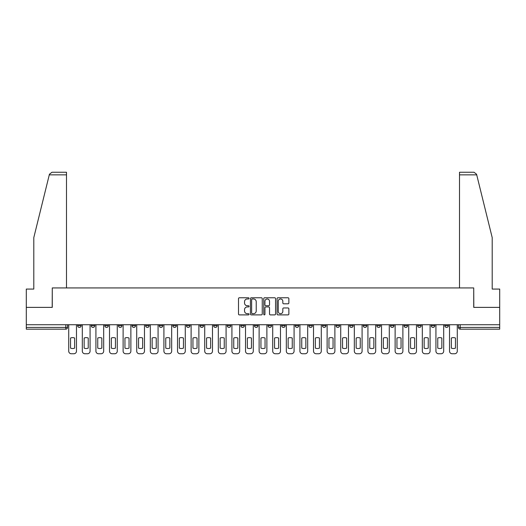 <?xml version="1.0" encoding="UTF-8"?>
<svg xmlns="http://www.w3.org/2000/svg" width="526" height="526" viewBox="0 0 526 526"><rect width="100%" height="100%" fill="white"/><g stroke="black" fill="none" stroke-linecap="round" stroke-linejoin="round"><path stroke-width="0.79" d="M249.054 298.373A0.598 0.598 0 0 0 248.45 297.775L239.363 297.775A0.855 0.855 0 0 0 238.502 298.63L238.502 314.029A0.855 0.855 0 0 0 239.363 314.89L248.45 314.89A0.598 0.598 0 0 0 249.054 314.285A0.598 0.598 0 0 0 248.45 313.687L247.273 313.687A2.735 2.735 0 0 1 244.537 310.951L244.537 309.669A2.735 2.735 0 0 1 247.273 306.928L248.45 306.928A0.598 0.598 0 0 0 249.054 306.329A0.598 0.598 0 0 0 248.45 305.731L247.273 305.731A2.735 2.735 0 0 1 244.537 302.989L244.537 301.707A2.735 2.735 0 0 1 247.273 298.972L248.45 298.972A0.598 0.598 0 0 0 249.054 298.373M444.865 324.726L444.865 325.686L448.349 325.686A1.742 1.742 0 0 1 446.607 327.428A1.742 1.742 0 0 1 444.865 325.686L444.865 324.726M431.261 324.726L431.261 325.686L434.752 325.686A1.742 1.742 0 0 1 433.003 327.428A1.742 1.742 0 0 1 431.261 325.686L431.261 324.726M349.658 324.726L349.658 325.686L353.143 325.686A1.742 1.742 0 0 1 351.401 327.428A1.742 1.742 0 0 1 349.658 325.686L349.658 324.726M336.061 324.726L336.061 325.686L339.546 325.686A1.742 1.742 0 0 1 337.804 327.428A1.742 1.742 0 0 1 336.061 325.686L336.061 324.726M322.458 324.726L322.458 325.686L325.942 325.686A1.742 1.742 0 0 1 324.2 327.428A1.742 1.742 0 0 1 322.458 325.686L322.458 324.726M295.257 324.726L295.257 325.686L298.742 325.686A1.742 1.742 0 0 1 296.999 327.428A1.742 1.742 0 0 1 295.257 325.686L295.257 324.726M268.056 325.686L268.056 324.726L268.056 325.686A1.742 1.742 0 0 0 269.799 327.428A1.742 1.742 0 0 1 268.056 325.686L271.541 325.686A1.742 1.742 0 0 1 269.799 327.428A1.742 1.742 0 0 0 271.541 325.686L271.541 324.726L271.541 325.686M254.459 325.686L254.459 324.726L254.459 325.686A1.742 1.742 0 0 0 256.201 327.428A1.742 1.742 0 0 1 254.459 325.686L257.944 325.686A1.742 1.742 0 0 1 256.201 327.428M240.855 325.686L240.855 324.726L240.855 325.686A1.742 1.742 0 0 0 242.598 327.428A1.742 1.742 0 0 1 240.855 325.686L244.34 325.686A1.742 1.742 0 0 1 242.598 327.428A1.742 1.742 0 0 0 244.34 325.686L244.34 324.726L244.34 325.686M227.258 324.726L227.258 325.686L230.743 325.686A1.742 1.742 0 0 1 229.001 327.428A1.742 1.742 0 0 1 227.258 325.686L227.258 324.726M213.655 324.726L213.655 325.686L217.139 325.686A1.742 1.742 0 0 1 215.397 327.428A1.742 1.742 0 0 1 213.655 325.686L213.655 324.726M200.058 324.726L200.058 325.686L203.542 325.686A1.742 1.742 0 0 1 201.8 327.428A1.742 1.742 0 0 1 200.058 325.686L200.058 324.726M186.454 325.686L186.454 324.726L186.454 325.686A1.742 1.742 0 0 0 188.196 327.428A1.742 1.742 0 0 1 186.454 325.686L189.939 325.686A1.742 1.742 0 0 1 188.196 327.428M159.253 325.686L159.253 324.726L159.253 325.686A1.742 1.742 0 0 0 160.995 327.428A1.742 1.742 0 0 1 159.253 325.686L162.738 325.686A1.742 1.742 0 0 1 160.995 327.428A1.742 1.742 0 0 0 162.738 325.686L162.738 324.726L162.738 325.686M145.649 325.686L145.649 324.726L145.649 325.686A1.742 1.742 0 0 0 147.398 327.428A1.742 1.742 0 0 1 145.649 325.686L149.141 325.686A1.742 1.742 0 0 1 147.398 327.428A1.742 1.742 0 0 0 149.141 325.686L149.141 324.726L149.141 325.686M132.052 325.686L132.052 324.726L132.052 325.686A1.742 1.742 0 0 0 133.795 327.428A1.742 1.742 0 0 1 132.052 325.686L135.537 325.686A1.742 1.742 0 0 1 133.795 327.428A1.742 1.742 0 0 0 135.537 325.686L135.537 324.726L135.537 325.686M118.449 325.686L118.449 324.726L118.449 325.686A1.742 1.742 0 0 0 120.198 327.428A1.742 1.742 0 0 1 118.449 325.686L121.94 325.686A1.742 1.742 0 0 1 120.198 327.428M104.852 325.686L104.852 324.726L104.852 325.686A1.742 1.742 0 0 0 106.594 327.428A1.742 1.742 0 0 1 104.852 325.686L108.336 325.686A1.742 1.742 0 0 1 106.594 327.428A1.742 1.742 0 0 0 108.336 325.686L108.336 324.726L108.336 325.686M91.248 325.686L91.248 324.726L91.248 325.686A1.742 1.742 0 0 0 92.997 327.428A1.742 1.742 0 0 1 91.248 325.686L94.739 325.686A1.742 1.742 0 0 1 92.997 327.428A1.742 1.742 0 0 0 94.739 325.686L94.739 324.726L94.739 325.686M288.011 303.804A0.855 0.855 0 0 0 288.866 302.95L288.866 298.63A0.855 0.855 0 0 0 288.011 297.775L277.912 297.775A0.855 0.855 0 0 0 277.057 298.63L277.057 314.029A0.855 0.855 0 0 0 277.912 314.89L288.011 314.89A0.855 0.855 0 0 0 288.866 314.029L288.866 308.808A0.855 0.855 0 0 0 288.011 307.953L283.685 307.953A0.855 0.855 0 0 0 282.83 308.808L282.83 311.399A2.288 2.288 0 0 1 280.542 313.687A2.288 2.288 0 0 1 278.254 311.399L278.254 301.26A2.288 2.288 0 0 1 280.542 298.972A2.288 2.288 0 0 1 282.83 301.26L282.83 302.95A0.855 0.855 0 0 0 283.685 303.804L288.011 303.804M49.28 174.856L49.437 174.231L51.975 172.245L66.493 172.245L66.493 174.856L49.28 174.856L33.795 237.627L33.795 289.07L26.3 289.07L26.3 307.375L52.278 307.375L52.278 287.932L473.722 287.932L473.722 307.375L499.7 307.375L499.7 324.726L26.3 324.726L26.3 327.428L67.538 327.428L67.538 324.726M26.3 307.375L26.3 324.726M262.25 298.63A0.855 0.855 0 0 0 261.396 297.775L251.296 297.775A0.855 0.855 0 0 0 250.442 298.63L250.442 314.029A0.855 0.855 0 0 0 251.296 314.89L261.396 314.89A0.855 0.855 0 0 0 262.25 314.029L262.25 298.63M264.604 297.775L274.704 297.775A0.855 0.855 0 0 1 275.558 298.63L275.558 314.029A0.855 0.855 0 0 1 274.704 314.89L270.384 314.89A0.855 0.855 0 0 1 269.522 314.029L269.522 307.782A0.855 0.855 0 0 0 268.668 306.928L265.801 306.928A0.855 0.855 0 0 0 264.946 307.782L264.946 314.285A0.598 0.598 0 0 1 264.348 314.89A0.598 0.598 0 0 1 263.75 314.285L263.75 298.63A0.855 0.855 0 0 1 264.604 297.775M458.462 324.726L458.462 327.428L499.7 327.428L499.7 329.171L460.204 329.171A1.742 1.742 0 0 1 458.462 327.428L458.462 324.726M499.7 324.726L499.7 327.428M67.538 327.428A1.742 1.742 0 0 1 65.796 329.171L26.3 329.171L26.3 327.428M448.349 324.726L448.349 325.686M434.752 324.726L434.752 325.686L434.752 324.726M421.148 324.726L421.148 325.686A1.742 1.742 0 0 1 419.406 327.428A1.742 1.742 0 0 1 417.664 325.686L421.148 325.686M417.664 324.726L417.664 325.686M407.551 324.726L407.551 325.686A1.742 1.742 0 0 1 405.802 327.428A1.742 1.742 0 0 1 404.06 325.686L407.551 325.686M404.06 324.726L404.06 325.686M393.948 324.726L393.948 325.686A1.742 1.742 0 0 1 392.205 327.428A1.742 1.742 0 0 1 390.463 325.686L393.948 325.686M390.463 324.726L390.463 325.686M380.351 324.726L380.351 325.686A1.742 1.742 0 0 1 378.602 327.428A1.742 1.742 0 0 1 376.859 325.686L380.351 325.686M376.859 324.726L376.859 325.686M366.747 324.726L366.747 325.686A1.742 1.742 0 0 1 365.005 327.428A1.742 1.742 0 0 1 363.262 325.686L366.747 325.686M363.262 324.726L363.262 325.686M353.143 324.726L353.143 325.686A1.742 1.742 0 0 1 351.401 327.428M339.546 324.726L339.546 325.686M325.942 325.686L325.942 324.726L325.942 325.686A1.742 1.742 0 0 1 324.2 327.428M312.345 324.726L312.345 325.686A1.742 1.742 0 0 1 310.603 327.428A1.742 1.742 0 0 1 308.861 325.686A1.742 1.742 0 0 0 310.603 327.428A1.742 1.742 0 0 0 312.345 325.686L308.861 325.686L308.861 324.726M298.742 325.686L298.742 324.726L298.742 325.686A1.742 1.742 0 0 1 296.999 327.428M285.145 324.726L285.145 325.686A1.742 1.742 0 0 1 283.402 327.428A1.742 1.742 0 0 1 281.66 325.686A1.742 1.742 0 0 0 283.402 327.428M281.66 324.726L281.66 325.686L285.145 325.686M257.944 324.726L257.944 325.686L257.944 324.726M230.743 325.686L230.743 324.726L230.743 325.686A1.742 1.742 0 0 1 229.001 327.428M217.139 325.686L217.139 324.726L217.139 325.686A1.742 1.742 0 0 1 215.397 327.428M203.542 325.686L203.542 324.726L203.542 325.686A1.742 1.742 0 0 1 201.8 327.428M189.939 324.726L189.939 325.686L189.939 324.726M176.341 325.686L176.341 324.726L176.341 325.686A1.742 1.742 0 0 1 174.599 327.428A1.742 1.742 0 0 1 172.857 325.686L176.341 325.686A1.742 1.742 0 0 1 174.599 327.428M172.857 324.726L172.857 325.686M121.94 324.726L121.94 325.686L121.94 324.726M81.136 324.726L81.136 325.686A1.742 1.742 0 0 1 79.393 327.428A1.742 1.742 0 0 1 77.651 325.686A1.742 1.742 0 0 0 79.393 327.428A1.742 1.742 0 0 0 81.136 325.686L81.136 324.726M77.651 324.726L77.651 325.686L81.136 325.686M252.237 298.972A0.598 0.598 0 0 0 251.638 299.57L251.638 313.088A0.598 0.598 0 0 0 252.237 313.687L253.479 313.687A2.735 2.735 0 0 0 256.221 310.951L256.221 301.707A2.735 2.735 0 0 0 253.479 298.972L252.237 298.972M269.522 301.299A2.288 2.288 0 0 0 267.234 299.011A2.288 2.288 0 0 0 264.946 301.299L264.946 304.876A0.855 0.855 0 0 0 265.801 305.731L268.668 305.731A0.855 0.855 0 0 0 269.522 304.876L269.522 301.299M70.543 338.027L70.543 348.127A5.451 5.451 0 0 0 74.639 348.127A5.451 5.451 0 0 1 70.543 348.127L70.543 338.027A5.451 5.451 0 0 1 74.639 338.027L74.639 348.127L74.639 338.027M68.715 351.144L68.715 324.726L68.715 351.144A2.617 2.617 0 0 0 71.332 353.755L73.857 353.755A2.617 2.617 0 0 0 76.474 351.144L76.474 324.726L76.474 351.144M71.332 353.755L73.857 353.755M84.147 338.027L84.147 348.127L84.147 338.027A5.451 5.451 0 0 1 88.243 338.027A5.451 5.451 0 0 0 84.147 338.027M88.243 348.127L88.243 338.027L88.243 348.127A5.451 5.451 0 0 1 84.147 348.127M82.312 351.144L82.312 324.726L82.312 351.144A2.617 2.617 0 0 0 84.929 353.755L87.461 353.755A2.617 2.617 0 0 0 90.071 351.144L90.071 324.726L90.071 351.144M97.744 338.027L97.744 348.127L97.744 338.027A5.451 5.451 0 0 1 101.847 338.027L101.847 348.127A5.451 5.451 0 0 1 97.744 348.127M95.916 351.144L95.916 324.726L95.916 351.144A2.617 2.617 0 0 0 98.533 353.755L101.058 353.755A2.617 2.617 0 0 0 103.675 351.144L103.675 324.726L103.675 351.144M66.493 287.932L66.493 174.856M52.192 307.375L52.278 287.932M499.7 307.375L499.7 289.07L492.204 289.07L492.204 237.627L476.563 174.231L476.72 174.856L476.563 174.231L474.025 172.245L459.507 172.245L459.507 287.932M473.808 307.375L473.722 287.932M84.929 353.755L87.461 353.755M101.847 338.027L101.847 348.127M98.533 353.755L101.058 353.755M111.348 338.027L111.348 348.127L111.348 338.027A5.451 5.451 0 0 1 115.444 338.027L115.444 348.127A5.451 5.451 0 0 1 111.348 348.127M109.513 351.144L109.513 324.726L109.513 351.144A2.617 2.617 0 0 0 112.13 353.755L114.661 353.755A2.617 2.617 0 0 0 117.272 351.144L117.272 324.726L117.272 351.144M124.945 338.027L124.945 348.127L124.945 338.027A5.451 5.451 0 0 1 129.048 338.027A5.451 5.451 0 0 0 124.945 338.027M129.048 348.127L129.048 338.027L129.048 348.127A5.451 5.451 0 0 1 124.945 348.127M123.117 351.144L123.117 324.726L123.117 351.144A2.617 2.617 0 0 0 125.734 353.755L128.259 353.755A2.617 2.617 0 0 0 130.875 351.144L130.875 324.726L130.875 351.144M138.548 338.027L138.548 348.127L138.548 338.027A5.451 5.451 0 0 1 142.645 338.027A5.451 5.451 0 0 0 138.548 338.027M142.645 348.127L142.645 338.027L142.645 348.127A5.451 5.451 0 0 1 138.548 348.127M136.714 351.144L136.714 324.726L136.714 351.144A2.617 2.617 0 0 0 139.331 353.755L141.862 353.755A2.617 2.617 0 0 0 144.472 351.144L144.472 324.726L144.472 351.144M115.444 338.027L115.444 348.127M112.13 353.755L114.661 353.755M125.734 353.755L128.259 353.755M139.331 353.755L141.862 353.755M152.145 338.027L152.145 348.127A5.451 5.451 0 0 0 156.248 348.127A5.451 5.451 0 0 1 152.145 348.127L152.145 338.027A5.451 5.451 0 0 1 156.248 338.027A5.451 5.451 0 0 0 152.145 338.027M156.248 338.027L156.248 348.127L156.248 338.027M150.318 351.144L150.318 324.726L150.318 351.144A2.617 2.617 0 0 0 152.934 353.755L155.459 353.755A2.617 2.617 0 0 0 158.076 351.144L158.076 324.726L158.076 351.144M152.934 353.755L155.459 353.755M165.749 338.027L165.749 348.127A5.451 5.451 0 0 0 169.845 348.127A5.451 5.451 0 0 1 165.749 348.127L165.749 338.027A5.451 5.451 0 0 1 169.845 338.027A5.451 5.451 0 0 0 165.749 338.027M169.845 338.027L169.845 348.127L169.845 338.027M163.915 351.144L163.915 324.726L163.915 351.144A2.617 2.617 0 0 0 166.532 353.755L169.063 353.755A2.617 2.617 0 0 0 171.673 351.144L171.673 324.726L171.673 351.144M166.532 353.755L169.063 353.755M179.346 338.027L179.346 348.127A5.451 5.451 0 0 0 183.449 348.127A5.451 5.451 0 0 1 179.346 348.127L179.346 338.027A5.451 5.451 0 0 1 183.449 338.027A5.451 5.451 0 0 0 179.346 338.027M183.449 338.027L183.449 348.127L183.449 338.027M177.518 351.144L177.518 324.726L177.518 351.144A2.617 2.617 0 0 0 180.135 353.755L182.66 353.755A2.617 2.617 0 0 0 185.277 351.144L185.277 324.726L185.277 351.144M180.135 353.755L182.66 353.755M192.95 338.027L192.95 348.127A5.451 5.451 0 0 0 197.046 348.127A5.451 5.451 0 0 1 192.95 348.127L192.95 338.027A5.451 5.451 0 0 1 197.046 338.027A5.451 5.451 0 0 0 192.95 338.027M197.046 338.027L197.046 348.127L197.046 338.027M191.116 351.144L191.116 324.726L191.116 351.144A2.617 2.617 0 0 0 193.732 353.755L196.264 353.755A2.617 2.617 0 0 0 198.881 351.144L198.881 324.726L198.881 351.144M193.732 353.755L196.264 353.755M206.547 338.027L206.547 348.127A5.451 5.451 0 0 0 210.65 348.127A5.451 5.451 0 0 1 206.547 348.127L206.547 338.027A5.451 5.451 0 0 1 210.65 338.027A5.451 5.451 0 0 0 206.547 338.027M210.65 338.027L210.65 348.127L210.65 338.027M204.719 351.144L204.719 324.726L204.719 351.144A2.617 2.617 0 0 0 207.336 353.755L209.861 353.755A2.617 2.617 0 0 0 212.478 351.144L212.478 324.726L212.478 351.144M220.151 338.027L220.151 348.127A5.451 5.451 0 0 0 224.247 348.127A5.451 5.451 0 0 1 220.151 348.127L220.151 338.027A5.451 5.451 0 0 1 224.247 338.027A5.451 5.451 0 0 0 220.151 338.027M224.247 338.027L224.247 348.127L224.247 338.027M218.316 351.144L218.316 324.726L218.316 351.144A2.617 2.617 0 0 0 220.933 353.755L223.465 353.755A2.617 2.617 0 0 0 226.081 351.144L226.081 324.726L226.081 351.144M233.748 338.027L233.748 348.127A5.451 5.451 0 0 0 237.851 348.127A5.451 5.451 0 0 1 233.748 348.127L233.748 338.027A5.451 5.451 0 0 1 237.851 338.027A5.451 5.451 0 0 0 233.748 338.027M237.851 338.027L237.851 348.127L237.851 338.027M231.92 351.144L231.92 324.726L231.92 351.144A2.617 2.617 0 0 0 234.537 353.755L237.062 353.755A2.617 2.617 0 0 0 239.678 351.144L239.678 324.726L239.678 351.144M247.351 338.027L247.351 348.127L247.351 338.027A5.451 5.451 0 0 1 251.448 338.027A5.451 5.451 0 0 0 247.351 338.027M251.448 348.127L251.448 338.027L251.448 348.127A5.451 5.451 0 0 1 247.351 348.127M245.517 351.144L245.517 324.726L245.517 351.144A2.617 2.617 0 0 0 248.134 353.755L250.665 353.755A2.617 2.617 0 0 0 253.282 351.144L253.282 324.726L253.282 351.144M260.949 338.027L260.949 348.127L260.949 338.027A5.451 5.451 0 0 1 265.051 338.027A5.451 5.451 0 0 0 260.949 338.027M265.051 348.127L265.051 338.027L265.051 348.127A5.451 5.451 0 0 1 260.949 348.127M259.121 351.144L259.121 324.726L259.121 351.144A2.617 2.617 0 0 0 261.738 353.755L264.262 353.755A2.617 2.617 0 0 0 266.879 351.144L266.879 324.726L266.879 351.144M274.552 338.027L274.552 348.127A5.451 5.451 0 0 0 278.649 348.127A5.451 5.451 0 0 1 274.552 348.127L274.552 338.027A5.451 5.451 0 0 1 278.649 338.027A5.451 5.451 0 0 0 274.552 338.027M278.649 338.027L278.649 348.127L278.649 338.027M272.718 351.144L272.718 324.726L272.718 351.144A2.617 2.617 0 0 0 275.335 353.755L277.866 353.755A2.617 2.617 0 0 0 280.483 351.144L280.483 324.726L280.483 351.144M207.336 353.755L209.861 353.755M220.933 353.755L223.465 353.755M234.537 353.755L237.062 353.755M248.134 353.755L250.665 353.755M261.738 353.755L264.262 353.755M275.335 353.755L277.866 353.755M288.149 338.027L288.149 348.127A5.451 5.451 0 0 0 292.252 348.127A5.451 5.451 0 0 1 288.149 348.127L288.149 338.027A5.451 5.451 0 0 1 292.252 338.027A5.451 5.451 0 0 0 288.149 338.027M292.252 338.027L292.252 348.127L292.252 338.027M286.322 351.144L286.322 324.726L286.322 351.144A2.617 2.617 0 0 0 288.938 353.755L291.463 353.755A2.617 2.617 0 0 0 294.08 351.144L294.08 324.726L294.08 351.144M288.938 353.755L291.463 353.755M301.753 338.027L301.753 348.127L301.753 338.027A5.451 5.451 0 0 1 305.849 338.027A5.451 5.451 0 0 0 301.753 338.027M305.849 348.127L305.849 338.027L305.849 348.127A5.451 5.451 0 0 1 301.753 348.127M299.919 351.144L299.919 324.726L299.919 351.144A2.617 2.617 0 0 0 302.535 353.755L305.067 353.755A2.617 2.617 0 0 0 307.684 351.144L307.684 324.726L307.684 351.144M302.535 353.755L305.067 353.755M315.35 338.027L315.35 348.127A5.451 5.451 0 0 0 319.453 348.127A5.451 5.451 0 0 1 315.35 348.127L315.35 338.027A5.451 5.451 0 0 1 319.453 338.027A5.451 5.451 0 0 0 315.35 338.027M319.453 338.027L319.453 348.127L319.453 338.027M313.522 351.144L313.522 324.726L313.522 351.144A2.617 2.617 0 0 0 316.139 353.755L318.664 353.755A2.617 2.617 0 0 0 321.281 351.144L321.281 324.726L321.281 351.144M316.139 353.755L318.664 353.755M328.954 338.027L328.954 348.127A5.451 5.451 0 0 0 333.05 348.127A5.451 5.451 0 0 1 328.954 348.127L328.954 338.027A5.451 5.451 0 0 1 333.05 338.027A5.451 5.451 0 0 0 328.954 338.027M333.05 338.027L333.05 348.127L333.05 338.027M327.119 351.144L327.119 324.726L327.119 351.144A2.617 2.617 0 0 0 329.736 353.755L332.268 353.755A2.617 2.617 0 0 0 334.884 351.144L334.884 324.726L334.884 351.144M329.736 353.755L332.268 353.755M342.551 338.027L342.551 348.127L342.551 338.027A5.451 5.451 0 0 1 346.654 338.027A5.451 5.451 0 0 0 342.551 338.027M346.654 348.127L346.654 338.027L346.654 348.127A5.451 5.451 0 0 1 342.551 348.127M340.723 351.144L340.723 324.726L340.723 351.144A2.617 2.617 0 0 0 343.34 353.755L345.865 353.755A2.617 2.617 0 0 0 348.482 351.144L348.482 324.726L348.482 351.144M343.34 353.755L345.865 353.755M356.155 338.027L356.155 348.127L356.155 338.027A5.451 5.451 0 0 1 360.251 338.027A5.451 5.451 0 0 0 356.155 338.027M360.251 348.127L360.251 338.027L360.251 348.127A5.451 5.451 0 0 1 356.155 348.127M354.327 351.144L354.327 324.726L354.327 351.144A2.617 2.617 0 0 0 356.937 353.755L359.468 353.755A2.617 2.617 0 0 0 362.085 351.144L362.085 324.726L362.085 351.144M356.937 353.755L359.468 353.755M369.752 338.027L369.752 348.127A5.451 5.451 0 0 0 373.854 348.127A5.451 5.451 0 0 1 369.752 348.127L369.752 338.027A5.451 5.451 0 0 1 373.854 338.027A5.451 5.451 0 0 0 369.752 338.027M373.854 338.027L373.854 348.127L373.854 338.027M367.924 351.144L367.924 324.726L367.924 351.144A2.617 2.617 0 0 0 370.541 353.755L373.065 353.755A2.617 2.617 0 0 0 375.682 351.144L375.682 324.726L375.682 351.144M370.541 353.755L373.065 353.755M383.355 338.027L383.355 348.127A5.451 5.451 0 0 0 387.452 348.127A5.451 5.451 0 0 1 383.355 348.127L383.355 338.027A5.451 5.451 0 0 1 387.452 338.027A5.451 5.451 0 0 0 383.355 338.027M387.452 338.027L387.452 348.127L387.452 338.027M381.528 351.144L381.528 324.726L381.528 351.144A2.617 2.617 0 0 0 384.138 353.755L386.669 353.755A2.617 2.617 0 0 0 389.286 351.144L389.286 324.726L389.286 351.144M384.138 353.755L386.669 353.755M396.952 338.027L396.952 348.127A5.451 5.451 0 0 0 401.055 348.127A5.451 5.451 0 0 1 396.952 348.127L396.952 338.027A5.451 5.451 0 0 1 401.055 338.027A5.451 5.451 0 0 0 396.952 338.027M401.055 338.027L401.055 348.127L401.055 338.027M395.125 351.144L395.125 324.726L395.125 351.144A2.617 2.617 0 0 0 397.741 353.755L400.266 353.755A2.617 2.617 0 0 0 402.883 351.144L402.883 324.726L402.883 351.144M397.741 353.755L400.266 353.755M410.556 338.027L410.556 348.127A5.451 5.451 0 0 0 414.652 348.127A5.451 5.451 0 0 1 410.556 348.127L410.556 338.027A5.451 5.451 0 0 1 414.652 338.027A5.451 5.451 0 0 0 410.556 338.027M414.652 338.027L414.652 348.127L414.652 338.027M408.728 351.144L408.728 324.726L408.728 351.144A2.617 2.617 0 0 0 411.339 353.755L413.87 353.755A2.617 2.617 0 0 0 416.487 351.144L416.487 324.726L416.487 351.144M411.339 353.755L413.87 353.755M424.153 338.027L424.153 348.127A5.451 5.451 0 0 0 428.256 348.127A5.451 5.451 0 0 1 424.153 348.127L424.153 338.027A5.451 5.451 0 0 1 428.256 338.027A5.451 5.451 0 0 0 424.153 338.027M428.256 338.027L428.256 348.127L428.256 338.027M422.325 351.144L422.325 324.726L422.325 351.144A2.617 2.617 0 0 0 424.942 353.755L427.467 353.755A2.617 2.617 0 0 0 430.084 351.144L430.084 324.726L430.084 351.144M424.942 353.755L427.467 353.755M437.757 338.027L437.757 348.127A5.451 5.451 0 0 0 441.853 348.127A5.451 5.451 0 0 1 437.757 348.127L437.757 338.027A5.451 5.451 0 0 1 441.853 338.027A5.451 5.451 0 0 0 437.757 338.027M441.853 338.027L441.853 348.127L441.853 338.027M435.929 351.144L435.929 324.726L435.929 351.144A2.617 2.617 0 0 0 438.539 353.755L441.071 353.755A2.617 2.617 0 0 0 443.688 351.144L443.688 324.726L443.688 351.144M438.539 353.755L441.071 353.755M451.361 338.027L451.361 348.127A5.451 5.451 0 0 0 455.457 348.127A5.451 5.451 0 0 1 451.361 348.127L451.361 338.027A5.451 5.451 0 0 1 455.457 338.027A5.451 5.451 0 0 0 451.361 338.027M455.457 338.027L455.457 348.127L455.457 338.027M449.526 351.144L449.526 324.726L449.526 351.144A2.617 2.617 0 0 0 452.143 353.755L454.668 353.755A2.617 2.617 0 0 0 457.285 351.144L457.285 324.726L457.285 351.144M452.143 353.755L454.668 353.755M65.796 324.726L65.796 329.171M460.204 324.726L460.204 329.171M476.72 174.856L459.507 174.856"/></g></svg>
